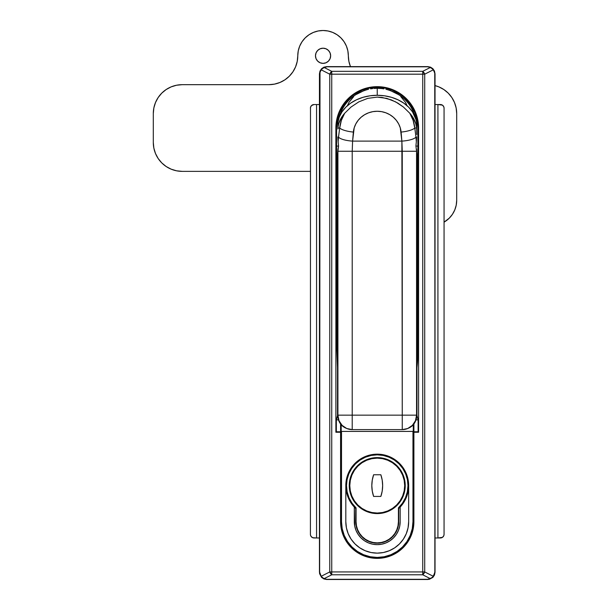 <?xml version="1.0" encoding="UTF-8"?>
<svg xmlns="http://www.w3.org/2000/svg" width="610" height="610" viewBox="0 0 610 610"><rect width="100%" height="100%" fill="white"/><g stroke="black" fill="none" stroke-linecap="round" stroke-linejoin="round"><path stroke-width="0.91" d="M336.636 156.19L336.636 344.963L337.505 344.963L336.636 344.963L336.636 156.19L337.505 156.19L336.636 156.19L336.567 146.08L338.535 146.08L336.567 146.08L336.636 156.19M348.478 99.262L343.422 105.423L339.663 112.453L337.345 120.086L336.567 128.016L335.881 128.016A41.358 41.358 0 0 1 377.239 86.666A41.358 41.358 0 0 1 418.59 128.016L418.59 432.246L413.9 432.246L413.9 521.71L413.191 528.862L411.109 535.74L407.716 542.076L403.157 547.635L397.606 552.195L391.269 555.58L384.392 557.67L377.239 558.371L370.087 557.67L363.209 555.58L356.873 552.195L351.314 547.635L346.754 542.076L343.369 535.74L341.28 528.862L340.578 521.71L340.578 432.246L335.881 432.246L335.881 128.016L336.674 119.949L339.03 112.194L342.85 105.042L347.997 98.774L354.257 93.635L361.41 89.815L369.172 87.459L377.239 86.666L385.306 87.459L393.061 89.815L400.213 93.635L406.481 98.774L411.62 105.042L415.448 112.194L417.797 119.949L418.59 128.016L417.903 128.016L417.903 146.08L415.936 146.08L417.903 146.08L417.835 344.963L416.966 344.963L417.835 344.963L417.835 156.19L416.966 156.19L417.835 156.19L417.903 128.016L417.126 120.086L414.808 112.453L411.056 105.423L405.993 99.262M399.832 94.207L392.802 90.448M385.169 88.13L377.239 87.352L369.302 88.13M361.677 90.448L354.639 94.207M340.578 521.71A36.661 36.661 0 0 0 377.239 558.371A36.661 36.661 0 0 0 413.9 521.71L413.9 431.773L418.117 431.773L418.59 432.246L418.117 431.773L413.9 431.773L413.9 424.064L413.9 432.246L418.59 432.246L418.59 128.016L417.903 128.016A40.672 40.672 0 0 0 377.239 87.352A40.672 40.672 0 0 0 336.567 128.016L336.567 146.08L336.567 128.016L335.881 128.016L335.881 432.246L340.578 432.246L340.578 424.064L340.578 431.773L336.354 431.773L340.578 431.773L340.578 521.71L341.28 528.862M326.67 66.62L323.902 67.169L321.562 68.732L319.998 71.073L319.449 73.84L319.587 573.69L321.562 577.388L323.902 578.951L326.67 579.5L429.211 579.363L432.909 577.388L434.48 575.039L435.029 572.279L435.029 73.84L434.48 71.073L432.909 68.732L430.568 67.169L427.808 66.62L326.67 66.62L427.618 66.81L326.67 66.62L321.562 68.732L319.449 73.84L319.449 572.279L319.449 73.84L321.073 69.761L329.758 74.184L329.758 571.936L321.073 576.351L319.64 572.088L320.006 71.774L322.415 68.389L326.861 66.81L427.618 66.81L430.439 67.413L422.738 71.332L331.741 71.332L324.032 67.413L326.67 66.62M338.298 419.871L336.354 419.871L336.354 431.773L335.881 432.246L336.354 431.773L336.354 419.871L337.513 415.479L336.354 419.871L338.298 419.871M331.741 74.184L331.741 571.936L422.738 571.936L422.738 74.184L331.741 74.184L424.712 74.184L433.405 69.761L434.747 72.887L435.029 572.279L435.029 73.84L434.838 572.088L433.405 576.351L424.712 571.936L424.712 74.184L433.405 69.761L435.029 73.84L432.909 68.732L427.808 66.62L431.255 67.84L433.405 69.761L430.439 67.413L422.738 71.332A3.614 1.822 63 0 1 424.712 74.184L422.738 71.332L422.738 74.184L422.738 71.332L331.741 71.332L324.032 67.413L321.073 69.761L329.758 74.184A3.614 1.822 -63 0 1 331.741 71.332L331.741 74.184L331.741 71.332L329.758 74.184L331.741 74.184L329.758 74.184L329.758 571.936L331.741 571.936L331.741 74.184M326.67 579.5L427.808 579.5L326.67 579.5L324.032 578.707L331.741 574.788L422.738 574.788L430.439 578.707L427.618 579.309L326.861 579.309L324.032 578.707L321.691 577.068L320.006 574.338L319.64 572.088L321.562 577.388L326.67 579.5M435.029 572.279L432.787 577.068L430.439 578.707L427.618 579.309L432.909 577.388L435.029 572.279M424.712 571.936L424.712 74.184L422.738 74.184L422.738 571.936L424.712 571.936A3.614 1.822 117 0 1 422.738 574.788L430.439 578.707L433.405 576.351L424.712 571.936L422.738 571.936L422.738 574.788L424.712 571.936M331.741 574.788L422.738 574.788L422.738 571.936L331.741 571.936L331.741 574.788L331.741 571.936L329.758 571.936L331.741 574.788A3.614 1.822 -117 0 1 329.758 571.936L321.073 576.351L324.032 578.707L331.741 574.788M418.117 419.871L416.18 419.871L418.117 419.871L418.117 431.773L418.117 419.871L416.966 415.479L418.117 419.871M417.484 362.409L416.966 367.708L417.629 359.976L417.484 362.409L416.966 362.409L417.484 362.409M417.835 344.963L417.629 359.976L417.835 344.963M337.505 367.708L336.636 344.963L337.505 367.708M337.879 128.984L337.948 122.13C341.387 104.874 351.596 93.909 368.562 89.251L364.246 90.486L356.781 94.215M397.689 94.215L390.232 90.486L385.916 89.251C402.882 93.917 413.084 104.874 416.531 122.13L416.584 122.519A39.551 30.294 180 0 0 377.239 95.29L377.239 88.297L377.239 95.29A39.551 30.294 180 0 0 337.887 122.519L339.282 117.067L341.951 111.904L345.809 107.192L350.727 103.105L356.53 99.773L363.034 97.31L370.011 95.8L377.239 95.29L384.46 95.8L391.445 97.31L397.941 99.773L403.751 103.105L408.662 107.192L412.52 111.904L416.05 119.773L416.584 122.519L416.729 134.52L416.584 128.016L414.777 128.016L415.967 137.067L416.333 141.779L415.913 145.973L416.943 154.353L416.866 371.223M370.583 88.854L372.786 88.541L370.583 88.854M373.892 88.435L377.239 88.297L373.892 88.435M416.63 136.975L416.333 141.779L416.63 136.975M377.514 88.297L381.692 88.541L377.514 88.297M383.888 88.854L381.692 88.541L383.888 88.854M337.848 136.968L338.146 141.779L337.848 136.968M337.62 372.672L337.536 154.353L337.925 149.282L337.505 156.114L337.505 415.158C338.367 423.935 343.178 428.754 351.955 429.608L352.214 429.608A14.449 14.297 -90 0 1 337.917 415.158L337.505 415.158L337.917 415.158L337.925 149.282L338.565 145.973L338.146 141.779L338.504 137.067L339.701 128.016L341.356 120.376L344.68 113.254L342.118 116.51L338.702 123.632L337.887 128.016L339.701 128.016L337.887 128.016L337.887 127.383A39.551 30.294 0 0 1 344.68 113.254L351.017 107.063L358.794 101.878L367.716 98.37L377.27 97.104L382.051 97.432L391.33 99.88L397.735 103.037L403.439 107.047L409.798 113.254L413.122 120.376L414.777 128.016L416.584 128.016L415.776 123.632L412.352 116.51L409.798 113.254A39.551 30.294 0 0 1 416.584 127.383L416.516 122.557M416.958 156.9L416.554 149.282L416.561 415.158L416.966 415.158L416.561 415.158A14.449 14.297 90 0 1 402.257 429.608L402.501 429.608M351.955 429.608L402.516 429.608C411.292 428.754 416.111 423.935 416.966 415.158L416.966 156.114M416.737 416.584L416.462 417.987M338.016 417.987L337.734 416.584M337.894 375.02L337.604 407.297M416.866 407.297L416.584 375.02M402.257 151.25L352.214 151.25L352.214 415.158L402.257 415.158L402.257 151.25L352.214 151.25L352.588 141.116L401.883 141.116L400.297 127.909L398.681 123.96L396.347 120.368L393.366 117.242L389.836 114.695L385.878 112.812L381.631 111.653L377.239 111.264L372.84 111.653L368.592 112.812L364.635 114.695L361.105 117.242L358.123 120.368L355.79 123.96L354.181 127.909L352.588 141.116L401.883 141.116L402.257 415.158L337.917 415.158L339 420.687L342.103 425.376L346.739 428.51L352.214 429.608L352.214 151.25L337.917 151.25L337.917 415.158L352.214 415.158L352.214 429.608L402.257 429.608L402.257 415.158L402.257 429.608L407.732 428.51L412.375 425.376L415.471 420.687L416.561 415.158L402.257 415.158L416.561 415.158L416.561 151.25L402.257 151.25L416.561 151.25L415.913 145.973L416.333 141.779L415.967 137.067A14.449 4.041 176.2 0 1 401.883 141.116L402.257 151.25M337.963 122.557L337.887 127.383M338.146 141.779L338.565 145.973L337.917 151.25L352.214 151.25L352.588 141.116A14.449 4.041 -176.2 0 1 338.504 137.067L338.146 141.779M338.504 137.067A14.449 4.041 3.8 0 0 352.588 141.116L353.35 132.073A14.449 4.034 -174.2 0 1 339.701 128.016L338.504 137.067M339.701 128.016A14.449 4.034 5.8 0 0 353.35 132.073A24.003 23.035 0 0 1 377.239 111.264A24.003 23.035 0 0 1 401.121 132.073A14.449 4.034 -5.8 0 0 414.777 128.016A37.713 36.203 180 0 0 409.798 113.254L403.439 107.047L395.669 101.878L386.786 98.378L377.27 97.104L367.716 98.37L358.794 101.878L351.017 107.063L344.68 113.254A37.713 36.203 180 0 0 339.701 128.016M414.777 128.016A14.449 4.034 174.2 0 1 401.121 132.073L401.883 141.116A14.449 4.041 -3.8 0 0 415.967 137.067L414.777 128.016M407.053 105.66L405.551 102.434L400.816 96.654M353.655 96.654L348.928 102.434L347.425 105.66M416.584 128.016L416.584 127.383M443.988 535.054L444.057 534.352A3.614 3.614 0 0 1 440.443 537.967L435.029 537.967L437.919 537.967L437.919 104.546L442.448 105.149L443.783 106.773L444.057 108.153L444.057 534.352L443.783 535.732L442.448 537.357L437.919 537.967L437.919 104.546L435.029 104.546L440.443 104.546A3.614 3.614 0 0 1 444.057 108.153L443.988 107.451M310.421 534.352L310.49 107.451L310.421 534.352A3.614 3.614 0 0 0 314.028 537.967L319.449 537.967L316.56 537.967L316.56 104.546L319.449 104.546L314.028 104.546L316.56 104.546L316.56 537.967L312.648 537.692L311.024 536.358L310.49 535.054M444.057 534.352L444.057 108.153M310.49 107.451L311.474 105.599L314.028 104.546A3.614 3.614 0 0 0 310.421 108.153M330.643 55.784A7.587 7.587 0 0 1 323.056 63.371A7.587 7.587 0 0 1 315.477 55.784L316.049 58.682L317.696 61.145L320.159 62.792L323.056 63.371L325.961 62.792L328.424 61.145L330.063 58.682L330.643 55.784L330.063 52.879L328.424 50.416L325.961 48.777L323.056 48.198L320.159 48.777L317.696 50.416L316.049 52.879L315.477 55.784A7.587 7.587 0 0 1 323.056 48.198A7.587 7.587 0 0 1 330.643 55.784M435.029 85.598L438.857 86.879L435.029 85.598A28.891 28.891 0 0 1 456.699 113.574L456.699 200.255A25.284 25.284 0 0 1 444.057 222.154L449.296 218.136L452.437 214.301L454.77 209.931L456.211 205.189L456.699 200.255L456.211 205.189M350.453 66.62A28.891 28.891 0 0 1 348.34 55.784L348.897 61.419L350.544 66.841L348.897 61.419M297.222 61.419L297.779 55.784A28.891 28.891 0 0 1 268.88 84.676L274.515 84.119L279.937 82.48L284.931 79.811L289.315 76.212L292.907 71.835L295.575 66.841L297.222 61.419L297.779 55.784A25.284 25.284 0 0 1 323.056 30.5A25.284 25.284 0 0 1 348.34 55.784L347.852 50.851L346.419 46.108L347.852 50.851M182.199 84.676L268.88 84.676L182.199 84.676A28.891 28.891 0 0 0 153.301 113.574L153.857 107.932L155.504 102.518L158.173 97.516L161.764 93.139L166.141 89.548L171.143 86.879L176.557 85.232L182.199 84.676M153.301 142.465L153.301 113.574L153.301 142.465A28.891 28.891 0 0 0 182.199 171.364L176.557 170.808L171.143 169.161L166.141 166.492L161.764 162.9L158.173 158.524L155.504 153.522L153.857 148.108L153.301 142.465M182.199 171.364L310.421 171.364L182.199 171.364L176.557 170.808L171.143 169.161M438.857 86.879L443.859 89.548L448.236 93.139L451.827 97.516L454.496 102.518L456.143 107.932L456.699 113.574L456.699 200.255M298.26 50.851L297.779 55.784L298.26 50.851L299.701 46.108L302.034 41.739L305.183 37.904L309.011 34.762L313.387 32.422L318.13 30.988L323.056 30.5L327.989 30.988L332.732 32.422L337.109 34.762L340.937 37.904L344.078 41.739L346.419 46.108L344.078 41.739M443.859 89.548L448.236 93.139M166.141 166.492L161.764 162.9M155.504 102.518L158.173 97.516M171.143 86.879L176.557 85.232M279.937 82.48L284.931 79.811L289.315 76.212L292.907 71.835M318.13 30.988L323.056 30.5L327.989 30.988M321.577 48.342L320.159 48.777M317.696 50.416L316.049 52.879M315.622 54.305L315.477 55.784M316.049 58.682L316.75 59.994M354.646 507.436L355.744 508.519A31.423 31.423 0 0 1 354.303 507.07L350.689 502.404L348.013 497.142L346.366 491.469L345.817 485.591A31.423 31.423 0 0 1 377.239 454.168A31.423 31.423 0 0 1 408.662 485.591L408.662 521.71L408.059 527.841L406.268 533.735L403.362 539.171L399.458 543.929L394.693 547.841L389.264 550.738L383.37 552.53L377.239 553.133L371.109 552.53L365.215 550.738L359.778 547.841L355.02 543.929L351.108 539.171L348.203 533.735L346.419 527.841L345.817 521.71L345.817 485.591A31.423 31.423 0 0 0 354.303 507.07A31.423 31.423 0 0 1 345.817 485.591L346.419 479.46L348.203 473.566L351.108 468.137L355.02 463.371L359.778 459.467L365.215 456.562L371.109 454.77L377.239 454.168L383.37 454.77L389.264 456.562L394.693 459.467L399.458 463.371L403.362 468.137L406.268 473.566L408.059 479.46L408.662 485.591A31.423 31.423 0 0 1 398.726 508.519L399.825 507.436M412.962 431.415L341.508 431.415L341.508 521.71L342.195 528.679L344.231 535.382L347.532 541.558L351.978 546.972L357.391 551.417L363.568 554.719L370.27 556.747L377.239 557.433L384.208 556.747L390.911 554.719L397.087 551.417L402.501 546.972L406.939 541.558L410.24 535.382L412.276 528.679L412.962 521.71L412.962 431.415L412.962 521.71A35.723 35.723 0 0 1 377.239 557.433A35.723 35.723 0 0 1 341.508 521.71L341.165 424.766L341.165 521.71A36.074 36.074 0 0 0 377.239 557.784A36.074 36.074 0 0 0 413.313 521.71A36.074 36.074 0 0 1 377.239 557.784A36.074 36.074 0 0 1 341.165 521.71L341.196 424.804L341.196 431.415L412.962 431.415M345.817 485.591L345.817 521.71A31.423 31.423 0 0 0 377.239 553.133A31.423 31.423 0 0 0 408.662 521.71L408.662 485.591L408.105 491.469L406.458 497.142L403.782 502.404L400.175 507.07L400.175 521.71A22.936 22.936 0 0 1 377.239 544.646A22.936 22.936 0 0 1 354.303 521.71L354.303 507.07L355.744 508.519M413.313 424.766L412.962 521.71L413.313 424.766M413.275 424.804L413.275 431.415L413.275 424.804M354.303 507.07L354.745 526.186L356.049 530.486L358.169 534.451L361.021 537.928L364.498 540.78L368.463 542.9L372.763 544.204L377.239 544.646L381.707 544.204L386.016 542.9L389.981 540.78L393.458 537.928L396.309 534.451L398.429 530.486L399.733 526.186L400.175 521.71L400.175 507.07L398.726 508.519M348.203 473.566L346.419 479.46M346.396 491.599L346.838 493.559M348.112 497.386L349.103 499.582M350.902 502.739L352.397 504.836M402.074 504.836L403.568 502.739M405.375 499.582L406.367 497.386M407.632 493.559L408.082 491.599M355.02 543.929L359.778 547.841M394.693 547.841L399.458 543.929M405.231 485.591A27.991 27.991 0 0 1 377.239 513.582A27.991 27.991 0 0 1 349.248 485.591L349.782 480.131L351.375 474.877L353.96 470.043L357.445 465.796L361.684 462.319L366.526 459.734L371.772 458.14L377.239 457.599L382.699 458.14L387.952 459.734L392.787 462.319L397.034 465.796L400.511 470.043L403.096 474.877L404.689 480.131L405.231 485.591L404.689 491.05L403.096 496.304L400.511 501.145L397.034 505.385L392.787 508.87L387.952 511.454L382.699 513.048L377.239 513.582L371.772 513.048L366.526 511.454L361.684 508.87L357.445 505.385L353.96 501.145L351.375 496.304L349.782 491.05L349.248 485.591A27.991 27.991 0 0 1 377.239 457.599A27.991 27.991 0 0 1 405.231 485.591M355.744 521.71L356.065 507.886A30.744 30.744 0 0 1 346.488 485.591L346.175 485.591A31.064 31.064 0 0 0 355.744 508.023A31.064 31.064 0 0 1 346.175 485.591L346.488 485.591A30.744 30.744 0 0 1 377.239 454.846A30.744 30.744 0 0 1 407.983 485.591L408.296 485.591A31.064 31.064 0 0 0 377.239 454.534A31.064 31.064 0 0 0 346.175 485.591A31.064 31.064 0 0 1 377.239 454.534A31.064 31.064 0 0 1 398.726 508.023L398.726 521.71A21.487 21.487 0 0 1 377.239 543.197A21.487 21.487 0 0 1 355.744 521.71L355.744 508.023L355.744 521.71L356.156 525.904L357.384 529.938L359.366 533.651L362.043 536.907L365.298 539.575L369.012 541.566L373.046 542.786L377.239 543.197L381.433 542.786L385.459 541.566L389.18 539.575L392.436 536.907L395.105 533.651L397.095 529.938L398.315 525.904L398.726 521.71L398.414 507.886L402.47 503.166L405.49 497.722L407.35 491.782L407.983 485.591L407.396 479.597L405.642 473.825L402.798 468.511L398.978 463.852L394.319 460.024L389.005 457.187L383.233 455.434L377.239 454.846L371.238 455.434L365.474 457.187L360.152 460.024L355.493 463.852L351.673 468.511L348.829 473.825L347.082 479.597L346.488 485.591L347.12 491.782L348.981 497.722L352.008 503.166L356.065 507.886L356.065 521.71L356.469 525.843L357.673 529.816L359.633 533.476L362.264 536.686L365.474 539.316L369.134 541.276L373.106 542.481L377.239 542.885L381.364 542.481L385.337 541.276L389.005 539.316L392.207 536.686L394.845 533.476L396.797 529.816L398.002 525.843L398.414 521.71L398.414 507.886L398.414 521.71A21.175 21.175 0 0 1 377.239 542.885A21.175 21.175 0 0 1 356.065 521.71L355.744 521.71A21.487 21.487 0 0 0 377.239 543.197A21.487 21.487 0 0 0 398.726 521.71M398.726 508.023A31.064 31.064 0 0 0 408.296 485.591L407.983 485.591A30.744 30.744 0 0 1 398.414 507.886L398.726 508.023M349.782 491.05L350.659 494.374M353.96 501.145L357.445 505.385M397.034 505.385L400.511 501.145M380.846 474.755L373.625 474.755A33.413 33.413 0 0 0 373.617 496.418A33.413 33.413 0 0 1 373.625 474.755L380.846 474.755L382.203 480.1L382.653 485.591L382.203 491.088L380.846 496.426L373.625 496.426L372.275 491.088L371.818 485.591L372.275 480.1L373.625 474.755L380.846 474.755A33.413 33.413 0 0 1 382.653 485.591A33.413 33.413 0 0 0 380.853 474.771M349.789 485.591A27.45 27.45 0 0 1 377.239 458.14A27.45 27.45 0 0 1 404.689 485.591A27.45 27.45 0 0 1 377.239 513.04A27.45 27.45 0 0 1 349.789 485.591L350.315 490.951L351.878 496.098L354.41 500.841L357.826 505.004L361.989 508.42L366.732 510.951L371.879 512.514L377.239 513.04L382.592 512.514L387.739 510.951L392.489 508.42L396.645 505.004L400.061 500.841L402.6 496.098L404.163 490.951L404.689 485.591L404.163 480.238L402.6 475.091L400.061 470.341L396.645 466.185L392.489 462.769L387.739 460.23L382.592 458.667L377.239 458.14L371.879 458.667L366.732 460.23L361.989 462.769L357.826 466.185L354.41 470.341L351.878 475.091L350.315 480.238L349.789 485.591M354.41 500.841L357.826 505.004L361.989 508.42M392.489 508.42L396.645 505.004L400.061 500.841M400.061 470.341L396.645 466.185L392.489 462.769M361.989 462.769L357.826 466.185L354.41 470.341M380.853 496.418A33.413 33.413 0 0 0 382.653 485.591A33.413 33.413 0 0 1 380.846 496.426L373.625 496.426L380.846 496.426"/></g></svg>
